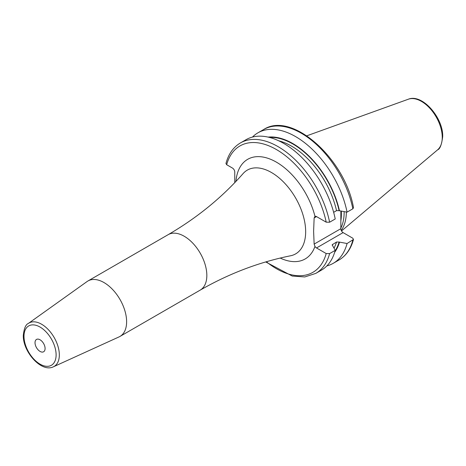 <?xml version="1.0" encoding="UTF-8"?>
<svg xmlns="http://www.w3.org/2000/svg" width="466" height="466" viewBox="0 0 466 466"><rect width="100%" height="100%" fill="white"/><g stroke="black" fill="none" stroke-linecap="round" stroke-linejoin="round"><path stroke-width="0.7" d="M346.355 212.024A52.542 30.337 60 0 1 341.24 230.425M344.135 211.663A51.883 29.952 -120 0 1 344.141 212.397A51.883 29.952 60 0 1 340.832 228.078M340.867 211.121L340.832 228.69A3.204 1.847 -120 0 0 343.093 232.61L352.785 238.202L353.496 239.431L347.065 243.514L339.108 242.046L336.539 242.017L332.159 244.801L335.229 250.347L329.613 253.586L326.2 253.551L316.513 247.959A3.204 1.847 60 0 1 314.975 246.374L314.142 244.097L313.612 231.334L314.142 217.954L314.975 216.393A3.204 1.847 60 0 1 316.513 216.585L326.2 222.177L329.613 222.212A75.329 43.495 -120 0 0 291.996 156.797A75.329 43.495 -120 0 0 240.444 142.922C233.315 147.163 228.486 154.019 225.952 163.484L226.662 164.714L232.493 168.08A3.204 1.847 60 0 1 234.759 172.001L234.759 182.631M314.911 216.428L314.975 216.393A57.516 33.208 -120 0 0 271.725 159.768A57.516 33.208 -120 0 0 235.936 181.396M126.618 321.767A32.02 18.489 -120 0 0 112.644 289.543A32.02 18.489 -120 0 0 87.969 280.969A32.02 18.489 -120 0 0 87.107 281.522L28.385 323.433A25.077 14.475 60 0 1 47.928 329.235A25.077 14.475 60 0 1 59.328 354.946A25.077 14.475 60 0 1 53.421 366.794L119.075 336.895A32.02 18.489 60 0 0 119.989 336.423A32.02 18.489 60 0 0 126.618 321.767M45.086 348.51A7.112 4.107 -120 0 0 41.981 341.345A7.112 4.107 -120 0 0 36.494 339.44A7.112 4.107 -120 0 0 35.02 342.696A7.112 4.107 -120 0 0 38.13 349.861A7.112 4.107 -120 0 0 43.612 351.766A7.112 4.107 -120 0 0 45.086 348.51M240.444 142.922L246.054 139.684A75.329 43.495 -120 0 1 297.611 153.559A75.329 43.495 -120 0 1 335.229 218.973L329.613 222.212M352.844 208.803A75.329 43.495 -120 0 0 315.226 143.388A75.329 43.495 -120 0 0 263.674 129.513C291.943 110.879 344.98 158.801 353.502 207.685L352.844 208.803L347.065 212.141L339.108 210.679L336.539 210.644L333.65 212.315M347.065 212.141A75.329 43.495 -120 0 0 309.447 146.726A75.329 43.495 -120 0 0 257.89 132.851A75.329 43.495 -120 0 0 252.444 137.08M339.481 210.894A68.688 39.657 -120 0 0 268.119 137.103M339.481 242.262A68.688 39.657 60 0 1 334.652 252.345M326.835 265.935A75.329 43.495 -120 0 0 333.225 263.325A75.329 43.495 -120 0 0 347.065 243.514M329.613 253.586A75.329 43.495 60 0 1 315.773 273.402L321.389 270.163A75.329 43.495 -120 0 0 335.229 250.347M408.379 99.206A29.387 16.962 -120 0 1 430.409 108.887A29.387 16.962 -120 0 1 442.251 137.388A29.387 16.962 60 0 1 437.603 149.831C439.968 149.103 441.663 144.693 442.7 136.608C443.317 117.851 422.237 93.416 408.379 99.206L306.814 135.804M340.856 220.814A51.883 29.952 60 0 0 341.374 213.999A51.883 29.952 -120 0 0 341.298 211.191M340.832 228.69L314.142 244.097M314.142 217.954L316.513 216.585M316.513 247.959L343.093 232.61M326.2 222.177A72.958 42.121 -120 0 0 276.431 149.557A72.958 42.121 -120 0 0 226.662 164.714M326.2 253.551A72.958 42.121 60 0 1 266.377 261.752M280.2 258.065A57.516 33.208 -120 0 0 314.975 246.374M168.185 234.654A32.02 18.489 -120 0 1 192.86 243.235A32.02 18.489 -120 0 1 206.834 275.453A32.02 18.489 60 0 1 200.205 290.114C229.167 273.525 259.3 262.078 290.598 255.77A48.359 27.919 -120 0 0 305.661 231.742A48.359 27.919 -120 0 0 281.47 180.016A48.359 27.919 -120 0 0 243.13 173.544C222.014 197.491 197.036 217.861 168.185 234.654L87.969 280.969M56.112 354.876A22.712 13.112 60 0 1 40.053 364.144A22.712 13.112 60 0 1 23.993 336.33A22.712 13.112 60 0 1 40.053 327.062A22.712 13.112 60 0 1 56.112 354.876M339.108 210.679A68.187 39.365 -120 0 0 269.581 137.458M339.108 242.046A68.187 39.365 60 0 1 335.077 250.9M336.539 210.644A66.405 38.34 -120 0 0 278.744 140.814M332.637 244.271A66.405 38.34 60 0 1 332.275 245.39M336.539 242.017A66.405 38.34 60 0 1 334.075 248.005M352.844 240.176A75.329 43.495 60 0 1 339.003 259.993L333.225 263.325M437.603 149.831L341.52 230.967M200.205 290.114L119.989 336.423M28.385 323.433C25.764 324.429 24.069 328.408 23.3 335.363C22.782 351.743 41.433 372.876 53.421 366.794M265.725 261.944L292.24 276.053L304.776 276.944L315.773 273.402M263.674 129.513L257.89 132.851M339.003 259.993C346.133 255.752 350.962 248.896 353.496 239.431"/></g></svg>
